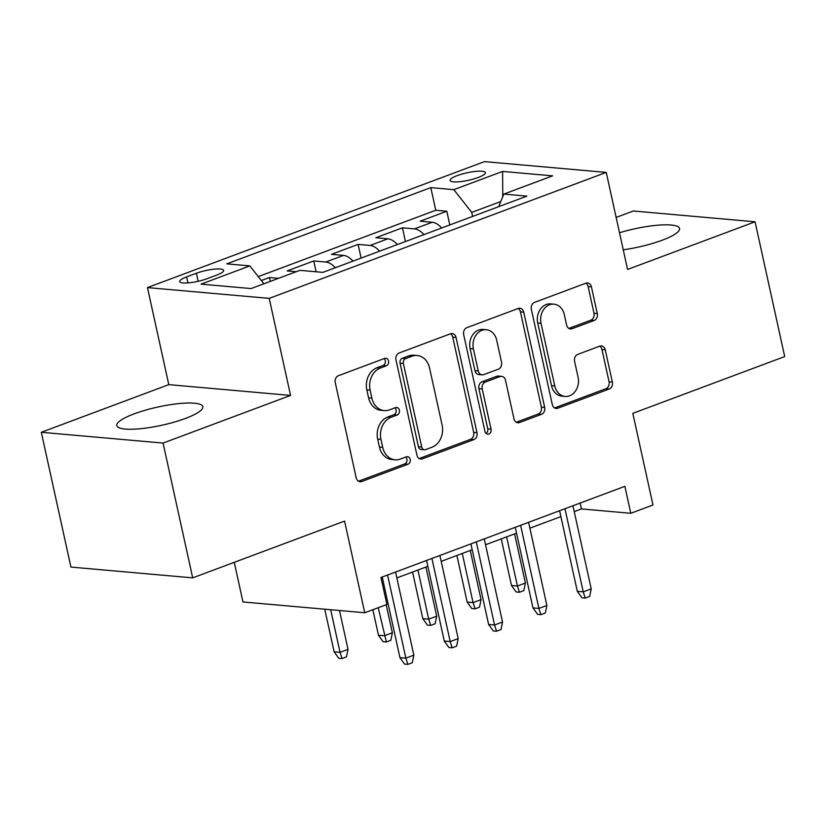 <?xml version="1.0" encoding="UTF-8"?>
<svg xmlns="http://www.w3.org/2000/svg" width="826" height="826" viewBox="0 0 826 826"><rect width="100%" height="100%" fill="white"/><g stroke="black" fill="none" stroke-linecap="round" stroke-linejoin="round"><path stroke-width="1.24" d="M388.561 360.962A3.882 3.149 95.1 0 0 385.856 358.236A3.882 3.149 95.1 0 0 384.699 358.391L338.443 375.685A5.545 4.491 95.1 0 0 335.263 382.603L356.202 477.851A5.545 4.491 95.1 0 0 360.064 481.754A5.545 4.491 95.1 0 0 361.716 481.517L407.961 464.233A3.882 3.149 95.1 0 0 410.202 459.39A3.882 3.149 95.1 0 0 407.497 456.664A3.882 3.149 95.1 0 0 406.34 456.83L400.352 459.06A17.738 14.393 95.1 0 1 395.065 459.803A17.738 14.393 95.1 0 1 382.696 447.331L380.951 439.401A17.738 14.393 95.1 0 1 391.163 417.254L397.141 415.013A3.882 3.149 95.1 0 0 399.381 410.171A3.882 3.149 95.1 0 0 396.676 407.445A3.882 3.149 95.1 0 0 395.52 407.61L389.531 409.851A17.738 14.393 95.1 0 1 384.245 410.584A17.738 14.393 95.1 0 1 371.876 398.122L370.131 390.182A17.738 14.393 95.1 0 1 380.342 368.035L386.32 365.804A3.882 3.149 95.1 0 0 388.561 360.962M384.245 410.584L380.951 410.295A17.738 14.393 95.1 0 1 368.592 397.822L366.847 389.893A17.738 14.393 95.1 0 1 377.048 367.746L383.037 365.515A3.882 3.149 95.1 0 0 385.267 360.663A3.882 3.149 95.1 0 0 384.1 358.618M358.453 481.217L404.678 463.944A3.882 3.149 95.1 0 0 406.908 459.101A3.882 3.149 95.1 0 0 405.742 457.046M395.065 459.803L391.772 459.504A17.738 14.393 95.1 0 1 379.413 447.042L377.668 439.102A17.738 14.393 95.1 0 1 387.869 416.965L393.857 414.724A3.882 3.149 95.1 0 0 396.088 409.882A3.882 3.149 95.1 0 0 394.921 407.827M623.258 249.793A44.057 9.323 -12.4 0 0 662.204 240.221A44.057 9.323 -12.4 0 0 679.561 228.492A44.057 9.323 -12.4 0 0 619.51 232.756M134.163 413.857A44.057 9.323 -12.4 0 0 116.807 425.596A44.057 9.323 -12.4 0 0 141.37 428.622A44.057 9.323 -12.4 0 0 185.499 418.41A44.057 9.323 -12.4 0 0 202.855 406.681A44.057 9.323 -12.4 0 0 178.292 403.656A44.057 9.323 -12.4 0 0 134.163 413.857M457.222 175.608A18.069 3.82 -12.4 0 0 450.108 180.419A18.069 3.82 -12.4 0 0 460.185 181.658A18.069 3.82 -12.4 0 0 478.285 177.466A18.069 3.82 -12.4 0 0 485.409 172.655A18.069 3.82 -12.4 0 0 475.332 171.416A18.069 3.82 -12.4 0 0 457.222 175.608M594.101 320.498A5.545 4.491 95.1 0 0 597.291 313.57L591.416 286.849A5.545 4.491 95.1 0 0 587.554 282.957A5.545 4.491 95.1 0 0 585.902 283.184L534.536 302.388A5.545 4.491 95.1 0 0 531.345 309.306L552.295 404.554A5.545 4.491 95.1 0 0 556.156 408.457A5.545 4.491 95.1 0 0 557.808 408.22L609.175 389.025A5.545 4.491 95.1 0 0 612.355 382.108L605.262 349.821A5.545 4.491 95.1 0 0 601.4 345.929A5.545 4.491 95.1 0 0 599.748 346.156L577.766 354.375A5.545 4.491 95.1 0 0 574.576 361.292L578.097 377.306A14.827 12.029 95.1 0 1 565.139 396.428A14.827 12.029 95.1 0 1 554.804 386.01L541.02 323.296A14.827 12.029 95.1 0 1 553.967 304.175A14.827 12.029 95.1 0 1 564.303 314.592L566.605 325.041A5.545 4.491 95.1 0 0 570.467 328.944A5.545 4.491 95.1 0 0 572.119 328.707L594.101 320.498L590.807 320.199A5.545 4.491 95.1 0 0 593.997 313.281L588.122 286.56A5.545 4.491 95.1 0 0 585.871 283.194M163.063 443.077L290.556 395.427L168.793 384.637L41.3 432.287L163.063 443.077L192.695 577.859L344.576 521.092L364.731 612.747L386.909 604.456L380.972 577.498L624.869 486.338L630.796 513.297L652.974 505.006L632.819 413.351L784.7 356.574L755.067 221.791L633.305 211.002L616.134 217.424M290.556 395.427L269.214 298.382L606.243 172.407L627.574 269.452L755.067 221.791M456.045 337.452A5.545 4.491 95.1 0 0 452.183 333.559A5.545 4.491 95.1 0 0 450.531 333.787L399.165 352.981A5.545 4.491 95.1 0 0 395.974 359.899L416.923 455.157A5.545 4.491 95.1 0 0 420.785 459.05A5.545 4.491 95.1 0 0 422.437 458.822L473.804 439.628A5.545 4.491 95.1 0 0 476.994 432.71L456.045 337.452L452.751 337.163A5.545 4.491 95.1 0 0 450.5 333.797M466.855 327.685L518.212 308.48A5.545 4.491 95.1 0 1 519.864 308.253A5.545 4.491 95.1 0 1 523.736 312.145L544.675 407.404A5.545 4.491 95.1 0 1 541.484 414.322L519.502 422.54A5.545 4.491 95.1 0 1 517.85 422.767A5.545 4.491 95.1 0 1 513.989 418.875L505.491 380.249A5.545 4.491 95.1 0 0 501.63 376.346A5.545 4.491 95.1 0 0 499.978 376.584L485.399 382.035A5.545 4.491 95.1 0 0 482.208 388.953L491.047 429.169A3.882 3.149 95.1 0 1 487.66 434.177A3.882 3.149 95.1 0 1 484.955 431.451L463.665 334.602A5.545 4.491 95.1 0 1 466.855 327.685M192.695 577.859L70.933 567.08L41.3 432.287M449.809 224.94L446.794 211.239L420.186 221.182L432.194 222.246L414.466 228.874A22.591 12.318 69.5 0 1 423.965 234.594M405.463 241.512L402.448 227.811L375.84 237.754L387.859 238.817L370.12 245.456A22.591 12.318 69.5 0 1 379.619 251.176M361.117 258.094L358.102 244.382L331.494 254.336L343.513 255.399L325.774 262.028A22.591 12.318 69.5 0 1 335.284 267.748M316.141 271.775L313.756 260.964L287.149 270.907L296.193 271.713M207.016 278.723L216.763 275.068A17.511 3.707 -12.4 0 0 223.67 270.412A17.511 3.707 -12.4 0 0 213.903 269.204A17.511 3.707 -12.4 0 0 196.361 273.261L186.604 276.906A17.511 3.707 -12.4 0 0 179.707 281.573A17.511 3.707 -12.4 0 0 189.474 282.771A17.511 3.707 -12.4 0 0 207.016 278.723M269.214 298.382L147.451 287.593L484.47 161.617L606.243 172.407M446.794 211.239L435.767 210.258L430.79 187.616L226.809 263.866L249.844 265.9L263.917 283.772M430.79 187.616L453.825 189.66L502.611 171.426L552.625 175.855L503.85 194.089L526.885 196.134L322.904 272.373L299.869 270.339L251.083 288.573L201.059 284.134L249.844 265.9M313.756 260.964L325.774 262.028M358.102 244.382L370.12 245.456M402.448 227.811L414.466 228.874M435.767 210.258L258.27 276.607M270.267 281.398L269.421 277.536L261.377 280.541M269.421 277.536L278.455 278.341M500.773 201.534L471.729 212.385L472.617 216.412M234.254 562.33L242.968 601.958L364.731 612.747M168.793 384.637L147.451 287.593M574.235 511.614L581.432 508.919L630.796 513.297M382.262 583.362L383.501 582.908M396.852 577.911L427.847 566.326M441.198 561.339L472.193 549.755M485.543 544.757L516.539 533.173M529.889 528.186L560.885 516.601M580.141 503.055L581.432 508.919M353.012 261.119A22.591 12.318 -110.5 0 0 343.513 255.399M397.358 244.548A22.591 12.318 -110.5 0 0 387.859 238.817M503.85 194.089L498.646 206.686M441.704 227.966A22.591 12.318 -110.5 0 0 432.194 222.246M471.729 212.385L453.825 189.66M502.611 171.426L502.755 196.753M422.437 458.822L419.195 458.533L470.51 439.329A5.545 4.491 95.1 0 0 473.701 432.411L452.751 337.163M405.587 358.598A3.882 3.149 95.1 0 0 403.356 363.45L421.735 447.062A3.882 3.149 95.1 0 0 424.44 449.788A3.882 3.149 95.1 0 0 425.596 449.623L431.905 447.269A17.738 14.393 95.1 0 0 442.116 425.122L429.551 367.973A17.738 14.393 95.1 0 0 417.182 355.51A17.738 14.393 95.1 0 0 411.895 356.243L405.587 358.598L402.293 358.308A3.882 3.149 95.1 0 0 400.063 363.151L403.356 363.45M424.44 449.788L421.146 449.499A3.882 3.149 95.1 0 1 418.441 446.773L400.063 363.151M417.182 355.51L413.898 355.211A17.738 14.393 95.1 0 0 408.602 355.954L411.895 356.243M402.293 358.308L408.602 355.954M519.502 422.54L516.26 422.251L538.191 414.032A5.545 4.491 95.1 0 0 541.381 407.115L520.442 311.856A5.545 4.491 95.1 0 0 518.191 308.49M501.63 376.346L498.336 376.057A5.545 4.491 95.1 0 0 496.684 376.284L482.105 381.736A5.545 4.491 95.1 0 0 478.915 388.654L487.763 428.88L491.047 429.169M486.07 433.454A3.882 3.149 95.1 0 0 487.763 428.88M496.684 340.157A14.827 12.029 95.1 0 0 486.349 329.739A14.827 12.029 95.1 0 0 473.391 348.861L478.254 370.957A5.545 4.491 95.1 0 0 482.116 374.849A5.545 4.491 95.1 0 0 483.768 374.622L498.346 369.17A5.545 4.491 95.1 0 0 501.537 362.253L496.684 340.157M486.349 329.739L483.055 329.45A14.827 12.029 95.1 0 0 470.097 348.572L473.391 348.861M482.116 374.849L478.822 374.56A5.545 4.491 95.1 0 1 474.96 370.668L470.097 348.572M568.856 328.407L590.807 320.199M553.967 304.175L550.684 303.885A14.827 12.029 95.1 0 0 537.726 323.007L541.02 323.296M565.139 396.428L561.856 396.139A14.827 12.029 95.1 0 1 551.52 385.721L537.726 323.007M557.808 408.22L554.566 407.941L605.881 388.736A5.545 4.491 95.1 0 0 609.072 381.819L601.968 349.532A5.545 4.491 95.1 0 0 599.717 346.166M348.025 649.339L346.476 656.897L342.036 658.549L338.743 658.26L334.117 651.797L340.044 652.323L348.025 649.339L339.486 610.507M342.036 658.549L340.044 652.323L330.679 609.733M334.117 651.797L324.752 609.206M382.211 577.044L399.939 657.63L405.855 658.157L387.58 575.03M413.836 655.173L412.288 662.731L407.858 664.383L405.855 658.157L413.836 655.173L395.561 572.046M407.858 664.383L404.564 664.094L399.939 657.63M392.371 632.768L390.822 640.326L386.382 641.978L383.088 641.688L378.463 635.225L384.379 635.752L392.371 632.768L386.196 604.725M386.382 641.978L378.215 607.709M378.463 635.225L372.846 609.712M436.706 616.186L435.157 623.744L430.728 625.406L427.434 625.106L422.809 618.653L428.725 619.17L436.706 616.186L425.906 567.049M430.728 625.406L428.725 619.17L417.925 570.033M422.809 618.653L412.556 572.046M481.052 599.614L479.503 607.172L475.074 608.824L471.78 608.535L467.155 602.071L473.071 602.598L481.052 599.614L470.252 550.477M475.074 608.824L473.071 602.598L462.271 553.461M467.155 602.071L456.902 555.464M525.398 583.042L523.849 590.59L519.42 592.252L516.126 591.963L511.49 585.5L517.417 586.026L525.398 583.042L514.598 533.906M519.42 592.252L517.417 586.026L506.617 536.89M511.49 585.5L501.248 538.893M426.557 560.462L444.274 641.059L450.201 641.585L431.926 558.459M458.182 638.601L456.633 646.149L452.204 647.811L450.201 641.585L458.182 638.601L439.907 555.475M452.204 647.811L448.91 647.522L444.274 641.059M470.903 543.89L488.62 624.477L494.547 625.003L476.272 541.877M502.528 622.019L500.979 629.577L496.55 631.229L494.547 625.003L502.528 622.019L484.253 538.893M496.55 631.229L493.256 630.94L488.62 624.477M515.248 527.308L532.966 607.905L538.893 608.432L520.617 525.305M546.874 605.448L545.325 613.006L540.896 614.658L538.893 608.432L546.874 605.448L528.599 522.321M540.896 614.658L537.602 614.368L532.966 607.905M559.594 510.736L577.312 591.333L583.239 591.85L564.963 508.733M591.22 588.866L589.671 596.424L585.231 598.086L583.239 591.85L591.22 588.866L572.945 505.749M585.231 598.086L581.948 597.787L577.312 591.333M187.925 282.915L186.604 276.906M198.137 281.315L196.361 273.261M377.048 367.746L380.342 368.035M366.847 389.893L370.131 390.182M368.592 397.822L371.876 398.122M393.857 414.724L397.141 415.013M387.869 416.965L391.163 417.254M377.668 439.102L380.951 439.401M379.413 447.042L382.696 447.331M404.678 463.944L407.961 464.233M358.474 481.238L361.716 481.517M383.037 365.515L386.32 365.804M473.701 432.411L476.994 432.71M470.51 439.329L473.804 439.628M418.441 446.773L421.735 447.062M520.442 311.856L523.736 312.145M541.381 407.115L544.675 407.404M538.191 414.032L541.484 414.322M496.684 376.284L499.978 376.584M482.105 381.736L485.399 382.035M478.915 388.654L482.208 388.953M474.96 370.668L478.254 370.957M568.877 328.428L572.119 328.707M551.52 385.721L554.804 386.01M601.968 349.532L605.262 349.821M609.072 381.819L612.355 382.108M605.881 388.736L609.175 389.025M588.122 286.56L591.416 286.849M593.997 313.281L597.291 313.57"/></g></svg>
